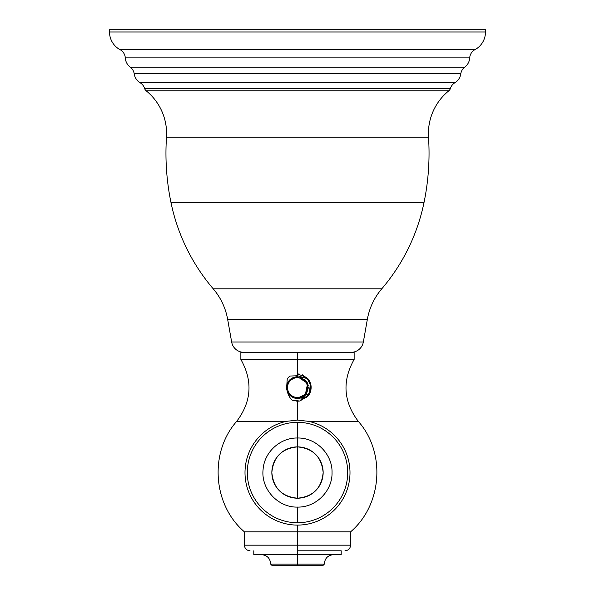 <?xml version="1.0" encoding="UTF-8"?>
<svg xmlns="http://www.w3.org/2000/svg" width="595" height="595" viewBox="0 0 595 595"><rect width="100%" height="100%" fill="white"/><g stroke="black" fill="none" stroke-linecap="round" stroke-linejoin="round"><path stroke-width="0.89" d="M213.233 288.82A192.802 192.802 0 0 1 170.936 202.307L424.064 202.307A192.802 192.802 0 0 1 381.767 288.82L213.233 288.82A64.267 64.267 0 0 1 227.662 319.411A64.267 64.267 0 0 0 213.233 288.82A192.802 192.802 0 0 1 170.936 202.307A244.21 244.21 0 0 1 166.481 137.237A244.21 244.21 0 0 0 170.936 202.307L424.064 202.307A244.21 244.21 0 0 0 428.519 137.237A244.21 244.21 0 0 1 424.064 202.307A192.802 192.802 0 0 1 381.767 288.82A64.267 64.267 0 0 0 367.338 319.411A64.267 64.267 0 0 1 381.767 288.82L213.233 288.82M227.662 319.411L367.338 319.411L363.352 342.013L231.648 342.013L227.662 319.411L367.338 319.411L363.352 342.013A12.532 12.532 0 0 1 351.013 352.366A12.532 12.532 0 0 0 363.352 342.013L231.648 342.013A12.532 12.532 0 0 0 243.987 352.366A12.532 12.532 0 0 1 231.648 342.013L227.662 319.411M166.481 137.237L428.519 137.237A55.112 55.112 0 0 1 448.816 90.804L146.184 90.804A55.112 55.112 0 0 1 166.481 137.237L428.519 137.237A55.112 55.112 0 0 1 448.816 90.804A4.983 4.983 0 0 0 450.445 88.395A4.983 4.983 0 0 1 448.816 90.804L146.184 90.804A4.983 4.983 0 0 1 144.555 88.395A4.983 4.983 0 0 0 146.184 90.804A55.112 55.112 0 0 1 166.481 137.237M144.555 88.395L450.445 88.395A9.959 9.959 0 0 1 454.848 82.772L140.152 82.772A9.959 9.959 0 0 1 144.555 88.395L450.445 88.395A9.959 9.959 0 0 1 454.848 82.772A12.532 12.532 0 0 0 460.813 73.773A12.532 12.532 0 0 1 454.848 82.772L140.152 82.772A12.532 12.532 0 0 1 134.187 73.773A12.532 12.532 0 0 0 140.152 82.772A9.959 9.959 0 0 1 144.555 88.395M134.187 73.773L460.813 73.773A9.959 9.959 0 0 1 464.71 67.183L130.29 67.183A9.959 9.959 0 0 1 134.187 73.773L460.813 73.773A9.959 9.959 0 0 1 464.71 67.183A12.532 12.532 0 0 0 469.723 57.864A12.532 12.532 0 0 1 464.71 67.183L130.29 67.183A12.532 12.532 0 0 1 125.277 57.864A12.532 12.532 0 0 0 130.29 67.183A9.959 9.959 0 0 1 134.187 73.773M125.277 57.864L469.723 57.864A9.959 9.959 0 0 1 474.936 49.675L120.064 49.675A9.959 9.959 0 0 1 125.277 57.864L469.723 57.864A9.959 9.959 0 0 1 474.936 49.675A20.081 20.081 0 0 0 485.483 31.996A20.081 20.081 0 0 1 474.936 49.675L120.064 49.675A20.081 20.081 0 0 1 109.517 31.996A20.081 20.081 0 0 0 120.064 49.675A9.959 9.959 0 0 1 125.277 57.864M109.517 31.996L485.483 31.996L109.517 31.996L109.517 29.75L485.483 29.75L485.483 31.996L485.483 29.75L109.517 29.75L109.517 31.996M240.863 352.366L297.5 352.366L297.5 359.44L240.863 359.44C252.949 380.971 251.566 401.61 236.713 421.342L286.426 421.342L297.5 420.092L297.5 401.194L292.063 400.063C289.891 398.129 288.218 395.013 287.043 390.722L286.589 388.052L287.273 378.524L290.182 376.04L297.5 375.75L297.5 359.44L240.863 359.44L240.863 352.366M250.026 550.791C246.605 550.457 244.731 548.583 244.404 545.169L244.404 531.833C212.735 504.805 209.09 452.49 236.713 421.342L286.426 421.342A52.464 52.464 0 0 0 297.5 525.095L297.5 531.833L244.404 531.833L297.5 531.833L297.5 545.169L244.404 545.169L297.5 545.169L297.5 525.095A52.464 52.464 0 0 0 308.574 421.342L358.287 421.342C343.434 401.61 342.051 380.971 354.137 359.44L297.5 359.44L297.5 352.366L354.137 352.366L354.137 359.44L297.5 359.44L297.5 375.75L308.032 378.881C311.378 383.18 312.011 387.947 309.921 393.191L305.183 395.318L299.932 400.978L297.5 401.194L297.5 420.092L308.574 421.342L358.287 421.342C385.91 452.49 382.265 504.805 350.596 531.833L297.5 531.833L350.596 531.833L350.596 545.169L297.5 545.169L297.5 554.644L253.797 554.644L253.797 550.791M297.5 550.791L341.203 550.791L341.203 554.644L253.797 554.644L297.5 554.644L297.5 545.169L350.596 545.169C350.269 548.583 348.395 550.457 344.974 550.791M286.426 421.342L297.5 420.092L308.574 421.342A52.464 52.464 0 0 1 297.5 525.095A52.464 52.464 0 0 1 286.426 421.342M300.222 398.137L302.483 397.274L300.222 398.137M303.16 396.902L304.737 395.735L303.16 396.902M309.69 381.425L308.032 378.881C311.378 383.18 312.011 387.947 309.921 393.191L305.183 395.318L307.63 383.455L297.5 376.628C290.687 377.297 287.05 381.105 286.589 388.052L287.043 390.722C290.553 398.137 296.027 400.13 303.48 396.701L305.183 395.318L303.309 396.805L305.183 395.318L307.63 383.455L297.5 376.628C290.687 377.297 287.05 381.105 286.589 388.052L287.273 378.524L290.122 376.077M300.118 376.947L306.507 381.365L300.118 376.947M307.712 383.671L308.307 385.954L307.712 383.671M308.426 387.501L306.507 393.741L308.426 387.501M304.789 395.69L302.929 397.036L304.789 395.69M306.462 381.313L307.407 382.949L306.462 381.313L304.365 379.662A10.457 10.457 0 0 1 305.391 394.411L296.771 398.457M298.437 398.442L299.33 398.323M302.453 397.289L300.869 397.943L302.453 397.289M299.501 398.293L298.467 398.434L299.501 398.293M297.374 398.479L295.708 398.33L297.374 398.479M294.488 398.055L293.29 397.639L294.488 398.055M292.219 397.118L290.97 396.307L292.219 397.118M290.055 395.549L289.118 394.559L290.055 395.549M288.389 393.585L287.675 392.328L288.389 393.585M287.221 391.25L286.701 389.219L287.221 391.25M286.664 388.929L286.805 385.337L286.664 388.929M287.392 383.403L287.645 382.845L287.392 383.403M288.798 380.941L297.5 376.628L288.798 380.941M287.043 390.722C290.553 398.137 296.027 400.13 303.48 396.701L299.932 400.978L297.5 401.194L292.063 400.063C289.891 398.129 288.218 395.013 287.043 390.722M299.24 401.082L292.063 400.063L294.503 400.859L292.063 400.063L298.645 401.149M287.296 378.494L290.182 376.04L287.273 378.524L290.182 376.04L297.5 375.75L308.032 378.881L309.526 381.112M299.761 374.099L297.5 373.913L306.708 377.483L311.088 386.334L308.351 395.824L299.932 400.978L309.274 394.448L310.397 383.106L311.021 385.731M288.642 377.178L289.988 376.166M297.5 373.913L306.708 377.49L311.088 386.341L308.344 395.831L299.91 400.978L298.802 401.134M299.746 401.008L296.065 401.119M294.116 400.77L292.063 400.063L299.627 401.03L293.067 400.457M310.441 383.247L310.679 391.079L306.566 397.75L310.679 391.064L310.434 383.217L311.014 385.672M293.246 400.517L292.063 400.063M308.032 378.881L309.489 381.045M311.059 386.021L311.125 388.178M288.754 377.081L290.182 376.04M311.125 388.238L311.081 386.296M309.861 381.782L302.468 374.85M261.502 554.644C267.214 555.232 270.264 558.393 270.658 564.112L271.796 565.25L323.204 565.25L324.342 564.112L297.5 564.112L297.5 565.25L297.5 564.112L270.658 564.112L297.5 564.112L297.5 554.644L297.5 564.112L324.342 564.112C324.736 558.393 327.786 555.232 333.498 554.644M297.5 507.089L297.5 522.752A50.211 50.211 0 0 1 247.289 472.549A50.211 50.211 0 0 1 297.5 422.338L297.5 438.002L297.5 422.338A50.211 50.211 0 0 1 347.711 472.549A50.211 50.211 0 0 1 297.5 522.752L297.5 507.089C278.043 507.647 260.974 489.194 263.064 469.834C264.039 452.386 280.029 437.6 297.5 438.002L297.5 446.89A25.652 25.652 0 0 0 271.848 472.549A25.652 25.652 0 0 0 297.5 498.201A25.652 25.652 0 0 0 323.152 472.549A25.652 25.652 0 0 0 297.5 446.89L297.5 438.002C315.96 437.526 332.516 454.089 332.04 472.549C332.516 491.001 315.96 507.565 297.5 507.089M297.5 498.201L297.5 446.89C313.082 448.414 321.635 456.96 323.152 472.549C321.635 488.131 313.082 496.676 297.5 498.201C281.918 496.676 273.365 488.131 271.848 472.549C273.365 456.96 281.918 448.414 297.5 446.89L297.5 498.201M307.459 387.553A9.959 9.959 0 0 1 297.5 397.512A9.959 9.959 0 0 1 287.541 387.553A9.959 9.959 0 0 1 297.5 377.594A9.959 9.959 0 0 1 307.459 387.553L307.957 387.553L307.459 387.553A9.959 9.959 0 0 0 297.5 377.594A9.959 9.959 0 0 0 287.541 387.553A9.959 9.959 0 0 0 297.5 397.512A9.959 9.959 0 0 0 307.459 387.553M286.574 387.553L287.541 387.553L286.574 387.553"/></g></svg>
